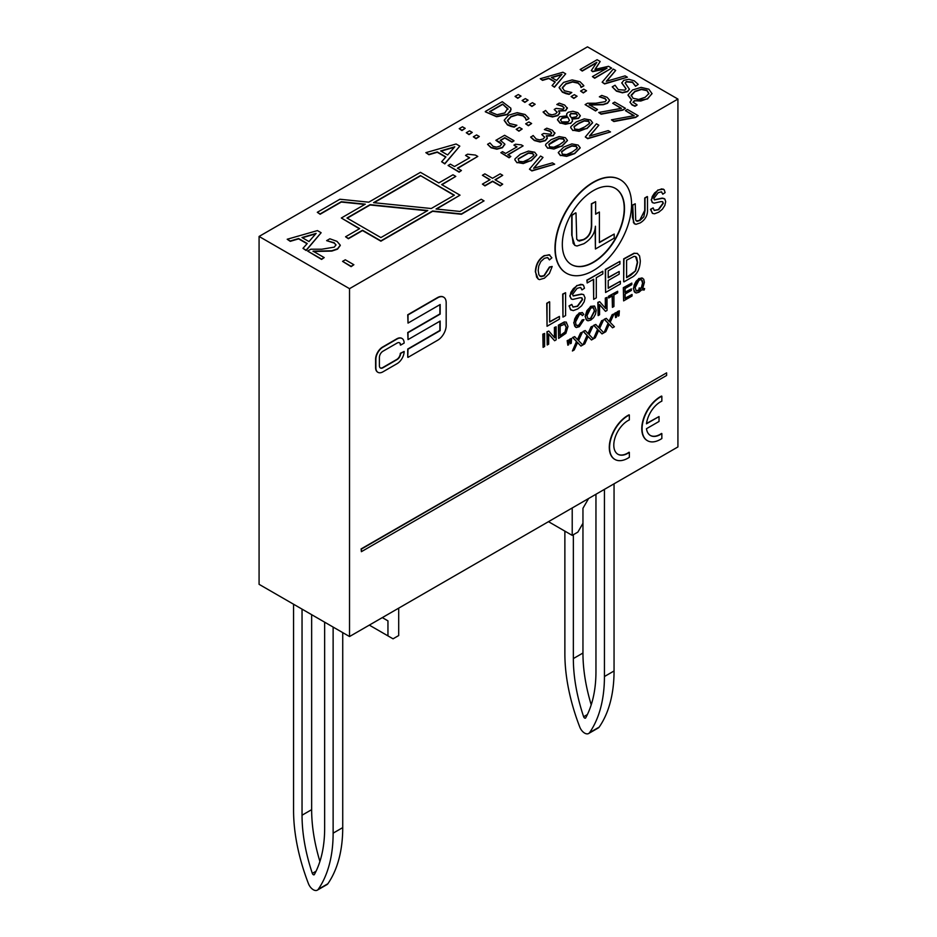 <?xml version="1.0" encoding="UTF-8"?>
<svg xmlns="http://www.w3.org/2000/svg" width="937" height="937" viewBox="0 0 937 937"><rect width="100%" height="100%" fill="white"/><g stroke="black" fill="none" stroke-linecap="round" stroke-linejoin="round"><path stroke-width="1.41" d="M317.338 890.15A7.988 4.615 -120 0 0 318.252 889.295A159.876 92.306 -120 0 0 333.127 833.157L342.731 827.617A159.876 92.306 60 0 1 327.868 883.755A7.988 4.615 60 0 1 326.954 884.598L317.338 890.15A7.988 4.615 -120 0 1 308.437 883.626A159.876 92.306 -120 0 1 293.562 810.318L293.562 604.224M333.127 627.076L333.127 833.157M324.647 622.18L324.647 828.273A147.882 85.384 60 0 1 314.363 874.549A1.593 0.925 60 0 1 314.141 874.783A1.593 0.925 60 0 1 312.326 873.378A147.882 85.384 60 0 1 302.042 815.213L302.042 609.12M311.646 614.672L311.646 809.662A147.882 85.384 -120 0 0 319.915 861.478M342.731 827.617L342.731 632.616M588.647 733.507A7.988 4.615 -120 0 0 589.56 732.664A159.876 92.306 -120 0 0 604.435 676.526L614.051 670.974A159.876 92.306 60 0 1 599.176 727.112A7.988 4.615 60 0 1 598.263 727.967L588.647 733.507A7.988 4.615 -120 0 1 579.745 726.995A159.876 92.306 -120 0 1 564.87 653.686L564.87 531.127M604.435 489.36L604.435 676.526M595.955 494.256L595.955 671.63A147.882 85.384 60 0 1 585.672 717.906A1.593 0.925 60 0 1 585.449 718.14A1.593 0.925 60 0 1 583.634 716.735A147.882 85.384 60 0 1 573.35 658.57L573.35 534.722M588.612 498.496L582.955 508.287L582.955 653.03A147.882 85.384 -120 0 0 591.224 704.835M614.051 670.974L614.051 483.808M582.955 523.303L577.871 532.111L572.214 535.378L572.214 507.959M548.485 521.663L572.214 535.378M398.693 608.148L398.693 635.555L393.036 638.823L369.307 625.108M387.953 635.883L387.953 620.868L382.308 617.612L387.953 620.868M349.524 636.539L677.919 446.937L677.919 99.064L349.524 288.666L349.524 636.539L259.08 584.325L259.08 236.452L587.476 46.85L677.919 99.064M618.162 316.144L617.495 311.576L619.357 310.826L617.788 311.74L618.162 316.144L618.994 315.675L619.357 310.826M625.12 298.153L632.053 294.464L625.12 298.481L625.12 294.042L631.374 290.423L631.374 288.877L625.12 292.496L625.12 288.502L631.796 284.649L631.796 283.103L623.62 287.835L623.62 300.882L632.053 296.01L632.053 294.464M623.62 300.882L623.328 287.671L631.796 283.103M625.12 292.168L631.374 288.877M615.597 317.62L614.93 313.063L616.792 312.314L615.211 313.227L615.597 317.62L616.441 317.139L616.792 312.314M612.423 307.348L613.922 306.481L613.922 294.968L617.659 292.812L617.659 291.266L608.699 296.443L608.699 297.978L612.423 295.834L612.423 307.348L612.142 295.998M608.699 297.978L608.418 296.279L617.659 291.266M612.552 327.809L614.391 326.755L610.151 322.351L614.075 313.883L612.447 314.82L609.284 321.59L606.309 318.357L604.541 319.388L608.394 323.452L604.025 332.74L605.817 331.698L609.214 324.272L612.552 327.809L608.933 324.108M604.025 332.74L608.113 323.288L604.26 319.224L606.309 318.357M609.003 321.426L612.166 314.656L614.075 313.883M605.501 311.342L607.035 310.452L607.035 297.404L605.607 298.224L605.607 308.472L599.657 301.655L598.134 302.546L598.134 315.593L599.563 314.773L599.563 304.525L605.501 311.342L599.563 304.689M598.134 315.593L597.841 302.382L599.657 301.655M605.325 308.156L605.325 298.06L607.035 297.404M602.011 333.9L603.85 332.834L599.621 328.43L603.533 319.962L601.905 320.899L598.743 327.669L595.78 324.448L593.999 325.467L597.853 329.531L593.484 338.819L595.288 337.777L598.684 330.363L602.011 333.9L598.392 330.199M593.484 338.819L597.572 329.367L593.718 325.303L595.78 324.448M598.462 327.505L601.624 320.735L603.533 319.962M558.651 338.386L565.889 333.326L567.998 326.392L566.217 322.094L564.554 322.117L558.651 325.338L558.651 338.386L558.37 325.174L564.273 321.953L566.358 322.152M591.481 339.979L593.308 338.925L589.08 334.521L593.004 326.053L591.376 326.99L588.213 333.759L585.238 330.527L583.458 331.557L587.312 335.622L582.943 344.91L584.747 343.867L588.143 336.442L591.481 339.979L587.862 336.278M582.943 344.91L587.03 335.458L583.177 331.393L585.238 330.527M587.932 333.595L591.095 326.826L593.004 326.053M554.61 340.728L556.145 339.838L556.145 326.79L554.716 327.61L554.716 337.859L548.766 331.042L547.231 331.932L547.231 344.98L548.66 344.16L548.66 333.912L554.61 340.728L548.66 334.076M547.231 344.98L546.95 331.768L548.766 331.042M554.423 337.531L554.423 327.446L556.145 326.79M580.94 346.069L582.779 345.003L578.539 340.599L582.463 332.131L580.835 333.068L577.672 339.838L574.697 336.617L572.929 337.636L576.782 341.7L572.413 350.988L574.205 349.946L577.602 342.532L580.94 346.069L577.321 342.368M572.413 350.988L576.489 341.536L572.648 337.472L574.697 336.617M577.391 339.674L580.553 332.904L582.463 332.131M543.109 347.358L542.828 334.146L544.608 333.443L543.109 334.31L543.109 347.358L544.608 346.491L544.608 333.443M570.399 343.727L569.743 339.147L571.593 338.409L570.024 339.311L570.399 343.727L571.23 343.247L571.593 338.409M539.981 276.286L543.94 275.701L549.422 267.033L552.186 266.483L549.703 267.197L544.221 275.865L541.047 276.684L538.892 274.857L538.189 270.442L538.775 265.956L540.813 261.575L544.42 258.296L547.536 257.57L549.433 259.912L551.87 257.827L549.199 254.735L544.479 255.801C538.962 259.221 536.011 264.597 535.636 271.941L536.62 277.153L538.353 279.191L539.513 279.613L544.432 278.195L549.387 273.487L552.186 266.483M538.213 279.109L535.355 271.777C535.73 264.433 538.681 259.057 544.198 255.637L549.808 254.969M549.433 259.912L547.817 257.675M567.845 345.203L567.166 340.635L569.028 339.885L567.459 340.799L567.845 345.203L568.689 344.711L569.028 339.885M617.799 454.176A19.982 11.537 120 0 0 629.067 452.22L629.348 452.372A19.982 11.537 -60 0 1 617.94 454.269A19.982 11.537 -60 0 1 615.164 437.333A19.982 11.537 -60 0 1 629.348 419.905L629.348 414.997A25.978 15.004 120 0 0 611.252 437.731A25.978 15.004 120 0 0 614.953 459.458A25.978 15.004 120 0 0 629.348 457.291L629.348 452.372M614.813 459.376A25.978 15.004 -60 0 1 614.66 459.294A25.978 15.004 -60 0 1 610.971 437.567A25.978 15.004 -60 0 1 629.067 414.833L629.348 414.997M586.878 320.407L585.121 316.425L590.533 306.376L594.468 306.001M377.798 372.247A9.991 5.774 -60 0 1 377.658 372.165A9.991 5.774 -60 0 1 375.596 367.597L375.596 359.234A9.991 5.774 -60 0 1 382.659 346.995L396.784 338.831A9.991 5.774 -60 0 1 401.786 338.339A9.991 5.774 -60 0 1 401.926 338.421M400.603 345.121L404.14 343.083A9.991 5.774 120 0 0 402.067 338.503A9.991 5.774 120 0 0 397.065 338.995L382.94 347.158A9.991 5.774 120 0 0 375.878 359.398L375.878 367.761A9.991 5.774 120 0 0 377.939 372.329A9.991 5.774 120 0 0 382.94 371.837L397.065 363.673A9.991 5.774 120 0 0 404.14 351.445L400.603 353.483A5.001 2.881 -60 0 1 397.065 359.597L382.94 367.761A5.001 2.881 -60 0 1 380.445 368.007A5.001 2.881 -60 0 1 379.403 365.723L379.403 357.36A5.001 2.881 -60 0 1 382.94 351.234L397.065 343.083A5.001 2.881 -60 0 1 399.572 342.825A5.001 2.881 -60 0 1 400.603 345.121L400.322 344.957A5.001 2.881 120 0 0 399.42 342.755M380.305 367.913A5.001 2.881 120 0 0 382.659 367.597L396.784 359.433A5.001 2.881 120 0 0 400.322 353.319L404.14 351.445M582.345 315.64L583.821 314.375L582.205 312.513L579.359 313.157L576.606 315.523L574.686 318.943L574.006 322.89L574.615 326.053L576.36 327.528L579.324 326.673L584.009 319.599L582.509 320.032L579.195 325.268L577.286 325.76L575.974 324.659L575.552 322L579.324 314.656L581.198 314.223L582.345 315.64L581.315 314.258M576.583 325.49L578.914 325.104L582.228 319.868L584.009 319.599M575.517 327.189L573.725 322.738L579.066 312.993L582.509 312.618M647.303 440.613A25.978 15.004 -60 0 1 647.162 440.531A25.978 15.004 -60 0 1 643.461 418.804A25.978 15.004 -60 0 1 661.569 396.07L661.85 396.234A25.978 15.004 120 0 0 643.754 418.968A25.978 15.004 120 0 0 647.444 440.695A25.978 15.004 120 0 0 661.85 438.528L661.85 433.608A19.982 11.537 -60 0 1 650.442 435.506A19.982 11.537 -60 0 1 646.471 428.713L659.027 421.463L659.027 416.567L646.471 423.817A19.982 11.537 -60 0 1 661.85 401.141L661.85 396.234M646.518 423.465L659.027 416.567M650.301 435.412A19.982 11.537 120 0 0 661.569 433.444L661.85 433.608M623.96 281.873L631.116 277.739C636.785 275.045 639.866 269.423 640.322 260.884L639.549 255.883L637.207 253.353L634.302 253.388L623.96 259.022L623.679 281.709L623.679 258.858L634.021 253.224L637.558 253.505M361.389 551.682L361.108 548.918L666.617 372.856L361.389 549.082L361.389 551.682L666.617 375.468L666.617 372.856M608.207 287.94L620.364 281.252L608.207 288.268L608.207 280.503L619.17 274.178L619.17 271.472L608.207 277.809L608.207 270.816L619.907 264.07L619.907 261.364L605.583 269.633L605.583 292.485L620.364 283.946L620.364 281.252M605.583 292.485L605.302 269.469L619.907 261.364M608.207 277.481L619.17 271.472M408.017 357.36L437.696 340.225A11.994 6.922 120 0 0 446.176 325.537L446.176 302.698A11.994 6.922 120 0 0 443.693 297.205A11.994 6.922 120 0 0 437.696 297.802L408.017 314.937L408.017 323.089L440.167 304.525L440.167 314.118L408.017 332.682L408.017 339.616L440.167 321.051L440.167 330.632L408.017 349.196L407.736 357.196L407.736 349.032L439.886 330.468L439.886 321.215M408.017 339.616L407.736 332.518L439.886 313.954L439.886 304.689M408.017 323.089L407.736 314.773L437.415 297.638A11.994 6.922 -60 0 1 443.412 297.041A11.994 6.922 -60 0 1 443.552 297.123M593.671 299.36L596.295 297.849L596.295 277.703L602.842 273.92L602.842 271.226L587.159 280.28L587.159 282.974L593.671 279.214L593.671 299.36L593.39 279.378M587.159 282.974L586.878 280.116L602.842 271.226M581.971 289.92L584.477 288.245L583.505 285.211L580.905 284.298L577.028 285.726L573.385 288.608L570.891 292.332L570.047 296.057L571.359 299.032L572.847 299.407L580.226 297.708L582.006 298.013L582.545 299.582L577.625 306.305L573.034 307.102L571.781 304.408L569.309 306.083L570.399 309.561L573.245 310.627L577.754 308.929L581.561 305.837L584.161 301.831L585.063 297.872L583.657 294.628L581.701 294.241L573.327 295.987L572.566 294.394L577.133 288.327L580.6 287.436L581.971 289.92L580.706 287.472M573.046 295.823L581.42 294.077L583.517 294.558M571.055 310.147L569.017 305.919L571.781 304.408M572.894 307.02L577.344 306.141L582.264 299.418L581.654 297.79M571.219 298.95L569.766 295.893L576.747 285.562L582.685 284.579M566.299 273.147A53.959 31.155 -60 0 1 566.159 273.065A53.959 31.155 -60 0 1 566.159 210.755A53.959 31.155 -60 0 1 620.107 179.611A53.959 31.155 -60 0 1 620.247 179.693M562.973 317.081L562.692 294.077L565.597 292.719L562.973 294.241L562.973 317.081L565.597 315.57L565.597 292.719M636.328 220.98L639.666 220.3L644.726 210.462L644.726 197.988L647.209 196.547L645.007 198.152L645.007 210.626L643.836 216.787L639.948 220.464L637.242 221.296L635.696 220.136L635.239 203.786L632.756 205.215L633.471 222.713L635.86 224.365L640.17 222.924C645.417 219.715 647.854 215.135 647.49 209.209L647.49 196.711M634.454 223.92L632.475 217.548L632.475 205.051L635.239 203.786M547.044 326.275L546.763 303.272L549.387 301.749L547.044 303.436L547.044 326.275L559.412 319.142L559.412 316.437L549.668 322.059L549.668 301.913M549.668 321.731L559.412 316.437M654.295 199.768L662.213 198.117L664.204 198.574M652.421 213.331L650.489 209.326L653.112 207.909L650.77 209.49L652.562 213.413L654.494 213.8L658.758 212.184L662.365 209.256L664.825 205.461L665.68 201.713L664.907 199.101L662.494 198.281L654.483 199.886M654.155 210.368L658.36 209.537L663.021 203.177L662.447 201.642M652.574 202.732L651.18 199.839L657.797 190.059L663.419 189.133M654.401 199.827L653.85 198.433L658.172 192.682L661.463 191.839L662.752 194.193L661.557 191.874M635.075 292.59L633.307 288.444L638.718 278.558L642.653 278.184M642.407 288.303L644.609 288.573L642.688 288.467L644.398 282.353L643.742 279.249L641.822 277.949L638.999 278.722L636.2 281.159L634.267 284.696L633.588 288.596L634.255 291.7L636.188 292.988L638.964 292.239L641.74 289.826L644.176 290.025L644.609 288.573M349.524 288.666L259.08 236.452M307.055 243.737L298.61 238.865L290.236 241.336L287.202 239.251L290.236 241.008L298.61 238.537L307.242 243.526L302.967 248.352L306.141 250.191L321.133 232.727L317.432 230.596L287.202 239.251M321.133 232.727L306.141 250.507L302.967 248.352M521.031 96.113L517.786 98.315L515.057 96.417L517.786 97.987L521.031 96.113L518.302 94.543L515.057 96.417M638.167 115.673L635.626 117.465L613.876 121.552L611.451 119.831L613.876 121.224L635.626 117.137L638.167 115.673L627.403 109.453L625.412 110.613L634.173 115.661L611.451 119.831M633.74 115.743L625.412 110.613M528.093 100.189L524.849 102.391L522.12 100.493L524.849 102.063L528.093 100.189L525.364 98.619L522.12 100.493M625.447 108.317L622.906 110.121L601.144 114.197L598.731 112.475L601.144 113.881L622.906 109.793L625.447 108.317L614.684 102.11L612.693 103.257L621.442 108.317L598.731 112.475M621.02 108.399L612.693 103.257M535.156 104.265L531.911 106.467L529.194 104.569L531.911 106.139L535.156 104.265L532.427 102.695L529.194 104.569M609.577 100.482L607.527 103.269L603.252 104.721L589.209 105.038M597.537 109.524L595.569 110.976L585.11 104.616L595.569 110.66L597.537 109.524L589.209 104.71L603.252 104.394L607.527 102.941L609.589 100.212L607.129 97.331L601.765 95.41L599.352 96.816L604.997 98.373L606.391 100.095M606.38 100.294L604.997 98.701L599.352 96.816M557.14 112.299L554.2 109.477L557.152 112.135M564.109 108.048L562.54 106.431L556.812 104.499L562.54 106.104L564.121 107.884M567.353 108.352L564.683 105.073L559.213 103.117L556.812 104.499M567.295 108.013L565.667 110.695L558.745 111.07M557.117 112.182L555.664 113.857L552.092 114.841L548.578 113.904L545.568 110.461L543.167 112.171L546.751 115.45L552.49 116.949L557.808 115.614L559.764 113.225L558.581 110.847L565.667 110.367L567.295 107.685M586.55 90.76L583.318 92.962L580.589 91.065L583.318 92.634L586.55 90.76L583.833 89.191L580.589 91.065M580.308 115.872L578.586 118.378L572.003 119.186M572.554 120.873L570.715 123.415L560.08 123.169L557.468 119.831M566.815 115.86L566.592 114.595M577.075 96.23L573.831 98.432L571.113 96.534L573.831 98.104L577.075 96.23L574.358 94.66L571.113 96.534M592.617 122.841L587.089 128.533L572.847 130.512L570.715 127.643M583.798 85.583L579.991 81.73L572.144 79.903L563.57 82.409L559.155 87.41L562.387 91.849L569.122 94.051L571.816 92.494L564.367 90.737L562.352 87.621L565.913 83.756L572.554 81.671L578.047 82.831L580.401 85.126L581.069 87.153L583.798 85.899L581.069 87.469L580.401 85.454L578.047 83.159L572.554 81.999L565.913 84.084L562.341 88.125M571.816 92.494L569.122 94.379L565.901 93.63L562.387 92.166L559.155 87.738M528.866 118.343L525.06 114.49L517.212 112.663L508.639 115.169L504.235 120.17L507.456 124.609L514.19 126.811L516.884 125.265L509.435 123.497L507.432 120.393L510.993 116.528L517.634 114.443L523.127 115.602L525.47 117.886L526.149 119.913L528.866 118.671L526.149 120.241L525.47 118.214L523.127 115.919L517.634 114.771L510.993 116.856L507.421 120.885M516.884 125.265L514.19 127.139L510.981 126.401L507.456 124.937L504.235 120.498M652.047 93.501L647.526 98.959L634.372 101.009L633.084 102.496M637.008 104.768L633.084 102.168L634.372 100.681L640.791 101.032L647.526 98.643L652.035 93.688L648.872 89.202L641.107 87.375L632.534 89.987L628.036 94.906L631.714 99.697L629.969 102.203L632.006 104.616L634.958 105.951L637.008 105.096L634.958 106.279L632.006 104.944L629.98 102.215M631.456 99.872L628.036 95.234M522.155 129.001L518.911 131.192L516.182 129.294L518.911 130.875L522.155 129.001L519.426 127.432L516.182 129.294M635.544 86.274L638.238 84.389L635.544 86.274L632.487 82.386L626.314 81.894L625.19 83.17M629.453 89.062L627.567 91.639L622.426 92.822L616.464 91.158L612.224 86.86L616.464 90.83L622.426 92.494L627.567 91.311L629.418 89.308L625.178 83.006L626.314 81.578L632.487 82.058L635.544 85.946M626.021 88.886L621.77 82.948M638.238 84.389L634.29 80.84L628.797 79.282L623.737 80.348L621.77 83.077M531.63 123.52L528.386 125.722L525.669 123.825L528.386 125.394L531.63 123.52L528.913 121.951L525.669 123.825M615.679 70.451L613.266 69.057L602.151 82.21L604.576 83.616L627.38 77.197L625.084 75.874L606.298 81.296L615.679 70.451L606.672 81.191M627.38 77.197L604.576 83.943L602.151 82.21M544.713 137.364L541.773 134.53L544.725 137.2M551.682 133.113L550.113 131.485L544.385 129.564L550.113 131.168L551.694 132.949M554.927 133.417L552.256 130.138L546.786 128.182L544.385 129.564M554.868 133.077L553.252 135.76L546.318 136.134M544.69 137.247L543.237 138.922L539.665 139.906L536.151 138.969L533.141 135.514L530.74 137.235L534.324 140.515L540.063 142.014L545.381 140.679L547.337 138.289L546.318 135.806L553.252 135.432L554.868 132.749M600.184 61.502L597.103 59.722L580.144 69.514L582.252 70.732L596.857 62.299L591.306 70.556L592.676 71.353L607.035 68.178L592.43 76.611L594.69 77.912L611.638 68.12L608.511 66.304L594.972 69.397L600.184 61.502L595.229 69.338M611.638 68.12L594.69 78.239L592.43 76.611M606.122 68.706L592.676 71.68L591.306 70.556M596.494 62.826L582.252 71.06L580.144 69.514M567.459 140.562L561.942 146.254L547.7 148.233L545.557 145.364M484.042 200.881L461.437 214.257L432.589 211.329L380.89 241.184L362.525 230.572L348.388 238.736L345.566 236.78L348.388 238.408L362.525 230.244L380.89 240.856L432.589 211.001L461.437 213.929L484.042 200.881L481.22 199.241L460.079 211.446L436.045 209.01L460.02 195.165L441.655 184.566L455.78 176.402L452.958 174.774L438.821 182.926L420.455 172.326L368.756 202.181L339.908 199.241L317.303 212.301L320.126 213.929L341.267 201.724L365.301 204.172L341.326 218.005L359.691 228.616L345.566 236.78M359.41 228.78L341.326 218.005M364.821 204.442L341.267 202.052L320.126 214.257L317.303 212.301M455.78 176.402L441.936 184.73M460.02 195.165L436.525 209.056M465.185 128.346L461.941 130.548L459.224 128.65L461.941 130.22L465.185 128.346L462.468 126.776L459.224 128.65M555.091 82.14L548.813 78.509L542.523 80.359L540.251 78.72L542.523 80.032L548.813 78.181L555.278 81.917L552.08 85.548L554.458 86.918L565.69 73.824L562.914 72.231L540.251 78.72M565.69 73.824L554.458 87.246L552.08 85.548M472.248 132.422L469.004 134.623L466.286 132.726L469.004 134.296L472.248 132.422L469.531 130.852L466.286 132.726M598.825 125.195L596.412 123.801L585.297 136.966L587.722 138.36L610.526 131.941L608.23 130.618L589.443 136.041L598.825 125.195L589.818 135.935M610.526 131.941L587.722 138.688L585.297 136.966M479.311 136.509L476.066 138.699L473.349 136.802L476.066 138.371L479.311 136.509L476.593 134.928L473.349 136.802M511.075 109.559L507.163 114.642L496.587 116.738L485.319 111.808L496.587 116.411L507.163 114.314L510.524 111.327L510.864 108.2L502.279 101.688L485.319 111.48M513.909 140.644L504.61 135.279L495.872 140.316L499.644 142.014L501.635 144.075L500.147 146.043L496.516 147.132L493.038 146.313L489.969 142.928L487.556 144.31L491.035 147.425L496.868 148.878L502.443 147.378L504.785 144.005L500.288 140.292L504.809 137.692L511.918 141.792L513.909 140.972L511.918 142.119L504.809 138.008L500.604 140.445M504.844 144.661L504.785 144.005M504.785 144.333L502.443 147.706L496.868 149.194L491.035 147.753L487.556 144.31M501.646 144.275L495.872 140.316M580.19 147.905L574.674 153.598L560.42 155.577L558.288 152.708M523.104 145.891L521.347 144.872L515.479 144.216L513.933 145.118L517.001 146.886L505.64 153.445L502.56 151.677L500.838 152.672L509.107 157.451L510.841 156.444L507.831 154.71L523.104 145.891L508.112 154.874M510.841 156.444L509.107 157.779L500.838 152.672M516.72 147.05L513.933 145.118M542.991 157.428L540.579 156.034L529.452 169.199L531.888 170.604L554.681 164.186L552.397 162.862L533.61 168.273L542.991 157.428L533.985 168.168M554.681 164.186L531.888 170.932L529.452 169.199M536.772 155.073L531.256 160.777L517.001 162.745L514.87 159.876M445.719 157.135L437.274 152.262L428.9 154.722L425.855 152.649L428.9 154.394L437.274 151.935L445.907 156.912L441.632 161.75L444.806 163.577L459.798 146.125L456.096 143.993L425.855 152.649M459.798 146.125L444.806 163.905L441.632 161.75M477.788 156.432L475.434 155.073L467.622 154.195L465.548 155.39L469.648 157.767L454.492 166.517L450.392 164.139L448.085 165.474L459.118 171.846L461.426 170.511L457.408 168.191L477.788 156.432L457.689 168.355M461.426 170.511L459.118 172.174L448.085 165.474M469.367 157.931L465.548 155.39M340.272 245.482L337.531 249.148L331.827 251.081L313.099 251.503M324.202 257.593L321.59 259.432L307.641 251.057L321.59 259.104L324.202 257.593L313.099 251.175L331.827 250.753L337.531 248.82L340.272 245.178L336.992 241.348L329.847 238.783L326.626 240.645L334.158 242.73L336.02 245.025M307.641 251.057L310.85 249.207L321.754 249.219L334.286 247.134L336.008 244.85L334.158 243.058L326.626 240.645M502.7 175.324L500.171 173.86L492.511 178.288L484.862 173.86L482.414 175.266L490.074 179.693L482.414 184.109L484.944 185.573L492.604 181.157L500.264 185.573L502.7 184.167L495.041 179.74L502.7 175.324L495.322 179.904M502.7 184.167L500.264 185.901L492.604 181.473L484.944 185.901L482.414 184.109M489.793 179.857L482.414 175.266M353.87 264.726L351.117 266.647L342.567 261.376L351.117 266.319L353.87 264.726L345.308 259.795L342.567 261.376M308.976 241.57L301.995 237.529L316.132 233.395L308.976 241.57M315.746 233.84L302.382 237.752M606.38 100.224L605.091 101.688L595.698 103.234L587.522 103.234L585.11 104.616M564.074 107.919L563.125 109.172L556.086 108.387L554.2 109.477M543.167 111.843L546.751 115.122L552.49 116.621L557.808 115.286L559.764 112.791M572.003 118.87L578.586 118.05L580.319 115.719L577.801 112.616L572.858 111.234L568.232 112.241L566.674 113.834L566.862 115.86L559.623 116.727L557.468 119.655L560.08 122.852L565.491 124.27L570.715 123.087L572.507 121.166L572.003 119.011M568.162 121.869L561.802 121.892L560.467 119.959L562.083 117.957L567.646 116.984L569.462 120.299L568.162 121.869M569.919 115.766L570.774 113.4L576.114 113.576L577.473 115.239L576.337 116.774L571.254 117.757L569.696 114.876M577.461 115.403L576.114 113.904L570.774 113.728L569.919 116.094M569.462 120.463L567.646 116.984M567.646 117.312L562.083 118.285L560.478 120.241M572.847 130.184L579.066 131.309L587.089 128.205L592.617 122.677L590.497 119.995L584.278 118.847L576.243 121.962L570.902 126.554L570.703 127.479L572.847 130.512M579.019 129.517L574.732 129.095L574.018 126.577L578.551 123.286L584.301 120.65L588.623 121.072L589.35 123.532L584.782 126.882L579.019 129.517M589.748 122.501L589.35 123.532M589.736 122.665L588.623 121.4L584.301 120.978L578.551 123.614L574.018 126.905M645.171 97.284L638.659 99.427L633.131 98.291L631.163 95.105L634.876 91.334L641.412 89.179L646.928 90.327L648.919 93.513L645.171 97.284M648.919 93.841L646.928 90.655L641.412 89.495L634.876 91.662L631.116 95.761M621.77 82.761L626.033 88.722L624.862 90.163L618.256 89.612L615.047 85.22L612.224 86.86M551.647 132.984L550.698 134.237L543.659 133.452L541.773 134.53M530.74 136.907L534.324 140.187L540.063 141.686L545.381 140.351L547.337 137.856M547.7 147.905L553.919 149.03L561.942 145.926L567.471 140.398L565.351 137.704L559.131 136.568L551.085 139.672L545.756 144.275L545.557 145.2L547.7 148.233M553.861 147.226L549.574 146.816L548.859 144.298L553.392 141.007L559.155 138.371L563.465 138.793L564.203 141.241L559.635 144.591L553.861 147.226M564.601 140.222L564.203 141.241M564.589 140.386L563.465 139.121L559.155 138.688L548.859 144.614M454.375 195.165L431.243 208.518L373.558 202.661L420.455 175.582L454.375 195.165M346.971 218.005L370.103 204.653L427.787 210.509L380.89 237.588L346.971 218.005M454.082 195.329L420.455 175.582M420.455 175.91L374.039 202.708M427.307 210.79L370.103 204.98L347.264 218.169M556.59 80.453L551.354 77.431L561.942 74.328L556.59 80.453M561.556 74.761L551.729 77.642M507.959 109.395L507.76 108.282L504.832 112.944L497.055 114.701L489.524 111.655L502.583 104.112L507.959 109.242M507.76 108.61L502.583 104.112M502.583 104.44L489.805 111.819M574.674 153.27L580.19 147.741L578.082 145.059L571.851 143.911L563.816 147.027L558.276 152.544L560.42 155.249L566.639 156.374L574.674 153.598M566.592 154.57L562.305 154.16L561.591 151.642L566.124 148.351L571.875 145.715L576.196 146.137L576.923 148.596L572.355 151.946L566.592 154.57M577.333 147.566L576.923 148.596M577.321 147.73L576.196 146.465L571.875 146.043L566.124 148.678L561.591 151.97M517.001 162.429L523.233 163.553L531.256 160.45L536.784 154.91L534.664 152.227L528.445 151.091L520.398 154.195L515.069 158.786L514.87 159.723L517.001 162.745M523.174 161.75L518.887 161.34L518.173 158.81L528.468 152.883L532.778 153.317L533.516 155.765L528.948 159.114L523.174 161.75M533.914 154.746L533.516 155.765M533.903 154.91L532.778 153.645L528.468 153.211L518.173 159.138M447.64 154.956L440.659 150.927L454.796 146.793L447.64 154.956M454.41 147.238L441.034 151.15M639.397 288.163L639.034 289.627L640.521 289.51L638.999 290.739L636.328 291.056L635.122 287.706L638.999 280.198L641.025 279.683L642.395 280.737L642.852 283.243L641.54 288.174L639.116 287.999L641.54 288.174M636.188 290.962L640.24 289.346M639.116 287.999L639.034 289.627M641.259 288.01L642.571 283.079L641.494 279.823M662.752 194.193L665.129 192.612L664.204 189.742L661.745 188.876L658.079 190.223L654.623 192.952L652.269 196.465L651.473 200.003L652.129 202.31L654.12 203.165L661.1 201.56L662.787 201.853L663.302 203.341L658.641 209.701L654.295 210.45L653.112 207.909M631.573 204.465A53.959 31.155 120 0 0 620.388 179.763A53.959 31.155 120 0 0 566.44 210.919A53.959 31.155 120 0 0 566.44 273.229A53.959 31.155 120 0 0 608.019 258.764A53.959 31.155 120 0 0 631.573 204.465M624.499 208.553A43.969 25.381 -60 0 1 605.314 252.791A43.969 25.381 -60 0 1 571.429 264.574A43.969 25.381 -60 0 1 571.429 213.8A43.969 25.381 -60 0 1 615.398 188.419A43.969 25.381 -60 0 1 624.499 208.553M571.289 264.492A43.969 25.381 120 0 0 605.126 252.533A43.969 25.381 120 0 0 624.218 208.389A43.969 25.381 120 0 0 615.258 188.337M626.584 277.657L626.584 260.205L634.126 256.328L635.684 256.621L636.61 257.464L637.628 262.383L635.649 270.816L630.812 275.22L626.584 277.657M626.584 277.329L635.649 270.816M635.368 270.664L637.347 262.219L635.532 256.539M585.402 316.589L586.047 319.47L587.956 320.805L590.814 320.044L593.554 317.655L595.522 314.141L596.213 310.194L594.608 306.083L590.814 306.54L586.913 310.627L585.121 316.425M586.949 315.722L590.825 308.015L593.449 307.711L594.679 311.061L590.802 318.568L588.038 318.803L586.949 315.722M588.003 318.767L590.521 318.404L594.386 310.908L593.308 307.641M564.461 323.792L566.452 327.259L565.327 332.085L560.15 335.985L560.15 326.017L565.339 323.956M560.15 335.657L565.046 331.921L566.171 327.095L564.168 323.628M574.814 245.365L571.734 235.175L571.734 215.147L575.716 212.84L572.027 215.311L572.027 235.339L573.163 243.362L574.955 245.447L577.005 246.009L583.903 243.702C591.153 239.146 594.995 233.336 595.417 226.239L595.417 248.996L595.136 228.288M577.824 240.633L583.271 239.591C588.893 236.979 591.587 231.72 591.376 223.814L591.376 203.809L595.639 201.666L591.657 203.973L591.657 223.978C591.868 231.884 589.174 237.143 583.552 239.755L579.218 241.09L576.723 239.228L576.009 213.004M595.639 213.87L599.399 212.031L595.639 214.198L595.639 201.666M599.399 242.273L614.192 234.063L599.399 242.601L599.399 212.031M595.417 248.996L614.192 238.162L614.192 234.063M316.074 871.211L312.326 873.378M311.646 809.662L302.042 815.213M327.868 883.755L318.252 889.295M587.382 714.568L583.634 716.735M582.955 653.03L573.35 658.57M599.176 727.112L589.56 732.664"/></g></svg>
